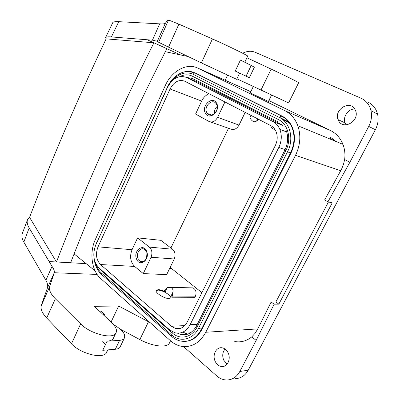 <?xml version="1.0" encoding="UTF-8"?>
<svg xmlns="http://www.w3.org/2000/svg" width="400" height="400" viewBox="0 0 400 400"><rect width="100%" height="100%" fill="white"/><g stroke="black" fill="none" stroke-linecap="round" stroke-linejoin="round"><path stroke-width="0.6" d="M190.595 287.82L192.99 287.87C195.935 289.625 196.75 292.4 195.44 296.185L172.335 296.055L172.985 292.03L170.835 296.435L170.795 297.98L168.975 298.515C164.085 298.725 154.135 292.105 156.395 290.2L158.33 289.64C160.28 289.725 162.565 290.43 165.19 291.755L164.27 290.995L164.825 289.85L167.315 287.38L165.19 291.755M172.985 292.03C173.33 289.79 172.53 288.245 170.585 287.39L167.315 287.38M156.395 290.2L156.165 290.675L158.095 290.135C162.54 290.03 171.52 295.545 170.8 297.97M151.04 257.26L174.24 258.975L166.665 274.63L143.27 273.59L151.04 257.26C152.61 253.12 152.055 249.73 149.38 247.1L137.595 237.87L132.05 249.715L98.025 246.845C95.385 253.96 96.21 259.855 100.505 264.53L171.45 326.25L175.34 328.42C180.275 329.54 184.215 327.475 187.16 322.22L275.3 145.57C277.585 140.69 277.815 135.975 275.99 131.425C274.8 128.755 273.015 126.795 270.64 125.545L184.8 81.24C178.915 79.165 174 81.745 170.065 88.985L201.635 101.09L195.575 114.04L208.905 121.415C212.345 122.79 215.25 121.43 217.62 117.335L224.94 101.955M170.155 267.42L201.91 292.655M132.05 249.715C129.505 256.435 130.37 262.015 134.65 266.445L143.27 273.59M195.44 296.185L194.89 297.29L171.77 297.21L170.835 296.435M172.335 296.055L171.77 297.21M98.97 267.865L169.655 329.88L174.98 332.8C181.29 334.125 186.33 331.425 190.1 324.705L278.795 147.45C281.73 141.215 282.07 135.17 279.815 129.31C278.26 125.69 275.89 123.05 272.695 121.385L186.535 77.47C178.875 74.825 172.505 78.19 167.43 87.57L95.78 244.945C92.365 254.145 93.43 261.785 98.97 267.865M282.865 119.73L289.72 123.165M228.5 128.255L170.91 247.98M174.24 258.975C175.765 255 175.2 251.75 172.54 249.22L160.85 240.325L137.595 237.87M146.585 251.23C143.29 242.71 132.915 251.005 136.565 259.1C139.705 267.69 150.34 259.495 146.585 251.23M98.025 246.845L170.065 88.985M138.02 258.585L140.6 261.44C144.55 263.465 148.825 256.67 146.58 251.87L144.225 249.16C140.23 246.85 135.765 253.685 138.02 258.585M188.62 331.955L191.17 332.335M210.42 121.945L230.485 128.95C233.87 130.295 236.715 129.015 239.02 125.11L245.175 112.4M209.055 93.76C205.855 95.065 203.385 97.51 201.635 101.09M216.63 103.26C212.705 95.295 201.03 105.69 205.345 113.15C209.08 121.22 221.075 110.88 216.63 103.26M257.665 118.845L256.635 120.96L258.605 119.33M271.41 127.48L272.93 128.945L274.95 129.485M250.03 114.905L249.93 117.48L251.14 119.69C253.09 121.93 254.92 122.355 256.635 120.96M250.95 115.38L249.93 117.48M146.96 253.065L146.56 258.105M183.925 334.215L184.94 334.795M284.835 117.925L280.815 115.92M206.83 112.685L207.33 113.47C211.17 119.01 220.005 110.195 216.47 104.245L216.145 103.715C212.375 97.815 203.305 106.66 206.83 112.685M282.655 125.15L197.865 82.195M217.15 106.46C215.06 108.415 214.15 110.805 214.42 113.635M185.645 341.35C192.525 340.715 197.945 336.725 201.905 329.37L291.04 152.96C294.995 144.47 295.525 136.19 292.63 128.11C290.395 122.555 286.855 118.54 282.005 116.065L281.115 115.835L279.38 117.465L193.065 74.24C185.715 71.235 178.735 73.43 172.125 80.815M100.7 278.54L170.48 340.75C173.695 343.605 177.245 345.435 181.125 346.245C191.415 347.82 199.635 343.16 205.78 332.265L295.5 155.35C300.32 145.31 301.095 135.44 297.83 125.735C295.155 118.705 290.785 113.665 284.71 110.615L197.93 68.16C186.89 62.47 171.61 71.035 165.32 85.515L95.285 239.665C89.215 252.52 91.6 270.72 100.7 278.54M282.005 116.065L195.645 73.105L192.135 71.895M333.585 140.49L329.925 138.095M241.59 95.995L241.265 96M234.76 341.54C240.915 342.59 246.575 341.045 251.74 336.9L255.085 333.3L257.78 328.9L205.78 332.265M183.545 346.58L216.71 375.885C219.84 378.61 223.275 379.98 227.005 380C232.475 379.79 236.745 376.95 239.815 371.48L256.16 340.415L251.74 336.9M228.195 353C231.14 359.05 227.34 367.12 221.86 366.545C218.89 366.235 216.635 364.445 215.1 361.18C212.125 354.9 216.325 346.715 222.02 347.795C224.705 348.28 226.765 350.015 228.195 353M210.99 115.155L211.155 114.835M328.465 201.945L275.865 301.97L271.14 302L257.78 328.9M268.86 100.555L330.51 130.54C336.245 133.4 340.39 138.005 342.95 144.355C344.77 149.125 345.335 154.19 344.645 159.56L343.455 164.485L341.535 169.225L324.645 199.935L327.945 201.82L332.23 202.885L278.84 304.135L274.13 304.19L256.16 340.415M208.5 113.89L208.255 114.37M271.14 302L274.13 304.19M227.565 75.245L225.195 80.265M222.295 86.395L222.065 86.88M221.59 87.895L221.345 88.405M242.685 53.255C247.05 50.995 251.225 50.67 255.215 52.29L360.8 98.12C366.07 100.53 369.465 104.695 370.985 110.615C372.14 115.93 371.39 121.195 368.73 126.42L375.39 129.71L248.225 370.21C245.195 375.585 240.965 378.38 235.54 378.595M368.73 126.42L349.885 162.24L327.945 201.82M227.02 364.215L223.69 360.12C222.075 355.87 222.525 352.17 225.035 349.03M250.765 91.75L246.55 89.75M230.66 90.555L230.045 90.855M228.82 91.51L228.24 91.855M275.865 301.97L278.84 304.135M344.645 159.56L349.885 162.24M268.415 101.465L250.22 92.88L253.28 86.54M354.76 108.955L355.8 111.23C359.185 121.2 343.715 130.04 338.825 121.175L338.04 119.59C333.885 109.915 349.335 99.86 354.76 108.955M375.39 129.71C378.01 124.595 378.745 119.425 377.595 114.205C376.085 108.385 372.725 104.285 367.52 101.9M354.775 108.98C348.21 108.815 342.575 116.96 345.06 122.905L346.09 124.845M103.28 314.75L104.675 314.535L104.18 315.595M113.96 337.025L113.12 338.785C111.965 340.175 109.945 340.98 107.06 341.205L102.74 350.31L115.355 349.26C117.505 349.065 119.025 348.435 119.915 347.375L120.605 345.935M107.06 341.205L119.625 340.34C121.765 340.175 123.275 339.58 124.15 338.555C126.075 334.455 122.55 329.82 113.565 324.655M99.475 311.155L101.055 311.125L104.675 314.535M111.05 322.085L118.645 306.015L94.325 306.295L111.695 322.695C116.235 327.12 117.54 330.74 115.615 333.545C111.845 339.46 89.825 333.55 80.655 323.9L71.46 343.78C80.42 353.685 102.41 359.285 106.38 352.945L107.37 349.925M102.745 341.62L105.39 344.72M80.655 323.9L55.355 298.765L46.7 318.005L71.46 343.78M120.305 329.19L139.84 339.575C152.08 346.21 165.665 347.98 169.08 343.725L170.14 341.595M118.645 306.015L148.49 321.76L139.84 339.575M150.1 322.58L148.49 321.76M74.095 253.885L95.12 270.895M85.795 263.625L49.165 261.565L52.04 266.4L45.88 280.275L23.83 242.085L29.175 227.965C27.195 224.57 26.675 221.74 27.615 219.475L29.56 217.34C40.62 188.47 52.495 159.22 65.175 129.585C77.865 99.95 91.515 69.71 106.135 38.865L105.555 37.68C105.93 36.915 107.88 36.665 111.405 36.93L118.76 21.675C115.175 21.495 113.155 21.85 112.705 22.735L105.555 37.68M52.04 266.4C53.915 269.105 54.655 271.2 54.255 272.685L49.715 286.44L41.14 306.04C40.575 309.465 42.43 313.455 46.7 318.005M54.255 272.685L47.4 288.07L41.37 305.155M55.355 298.765C50.58 293.89 48.705 289.785 49.715 286.44M47.4 288.07C47.925 286.535 47.785 284.695 46.975 282.56L45.88 280.275M27.415 220.005L22.35 233.365C21.39 235.73 21.88 238.635 23.83 242.085M70.62 262.77C84.03 228.25 98.685 193.245 114.58 157.755C130.475 122.27 147.905 85.91 166.86 48.68L153.92 42.8C134.715 80.99 117.065 118.25 100.975 154.57C84.88 190.895 70.045 226.695 56.47 261.975L29.56 217.34M49.165 261.565L29.175 227.965M247.675 56.185L247.735 56.055C247.125 55.19 224.905 44.4 212.445 38.94L178.89 24.14L168.555 20.01C167.83 20.245 166.78 21.31 165.395 23.205L157.335 41.295L152.44 40.175L147.225 39.755L153.92 42.8L106.135 38.865M157.335 41.295L158.625 42.265L168.54 47.15L201.36 62.9L236.665 79.305M166.86 48.68L180.69 54.965L188.12 56.545M165.33 51.69L180.69 54.965M147.22 39.76L111.405 36.93M165.395 23.205C165.02 23.655 163.86 23.91 161.925 23.965L118.76 21.675M236.9 78.815L288.615 102.915M246.91 57.785L271.16 69.105C284.96 75.54 297.665 81.84 298.65 82.705L298.575 82.85M236.645 79.345L239.61 73.12L235.23 71.04L249.33 77.71L239.595 73.15M235.23 71.04L240.43 60.075L251.195 65.46L246.07 76.165M254.365 67.22L251.195 65.46M285.605 118.545L284.96 118.22M171.45 326.25L184.82 325.59M169.675 268.41L171.3 268.5M100.505 264.53L134.65 266.445M149.38 247.1L172.54 249.22M197.26 324.36L190.1 324.705M217.62 117.335L239.02 125.11M178.775 328.725L178.245 328.265M285.105 149.63L278.795 147.45M199.255 82.775L186.535 77.47M282.97 125.485L272.695 121.385M183.18 332.29L187.775 334.15M279.455 117.315L288.935 122.06M99.585 268.405L102.12 271.3L172.48 333.095L173.145 332.145M102.12 271.3L102.375 270.855M177.505 333.19L180.63 334.43L186.3 334.575M195.585 80.04L192.415 79.92M171.385 336.22L101.685 274.6L101.36 272.945L171.595 334.885C179.985 342.69 193.02 339.79 198.595 328.225L287.53 151.745C294.25 139.03 290.135 122.44 279.38 117.465M172.48 333.095C180.16 340.205 192.04 337.515 197.11 326.975L196.54 325.795L284.82 150.21M278.375 122.01L192.565 78.505L186.355 77.38M286.285 130.745C288.515 136.955 288.035 143.43 284.845 150.17L285.765 150.795L197.11 326.975M252.445 101.395L251.54 101.11M290.895 153.24L290.44 153.085L201.385 329.4C196.165 338.665 189.185 342.535 180.435 341.01C177.29 340.31 174.405 338.825 171.78 336.565L171.595 334.885M95.595 263.225C96.775 267.305 98.695 270.545 101.36 272.945M179.76 76.595C184.135 74.415 188.28 74.255 192.2 76.115C191.75 77.285 191.87 78.08 192.565 78.505M285.765 150.795C291.875 139.21 288.155 124.1 278.355 119.535C277.805 120.815 277.845 121.655 278.48 122.06M192.2 76.115L278.355 119.535M167.41 87.16L96.845 242.61M201.905 329.37L198.595 328.225M195.645 73.105L194.705 72.825C185.235 68.185 172.64 75.185 167.415 87.145L167.565 87.28M193.065 74.24L194.705 72.825L281.115 115.835C286.11 118.29 289.8 122.32 292.175 127.93C295.11 136.13 294.53 144.515 290.44 153.085L287.53 151.745M292.63 128.11L292.175 127.93C289.945 122.37 286.405 118.35 281.55 115.875L195.155 72.895L188.225 71.39M295.5 155.35L340.735 170.74M330.39 137.185L336.17 141.555M239.815 371.48L248.225 370.21M247.675 90.25L197.93 68.16M330.51 130.54L284.71 110.615M115.355 349.26L119.625 340.34M97.14 274.435L54.24 272.73M159.645 23.93L152.44 40.175M168.555 20.01L158.625 42.265M271.16 69.105L260.94 90.155M212.445 38.94L201.36 62.9M178.89 24.14L168.54 47.15M192.99 287.87L170.585 287.39M181.205 328.105L175.34 328.42M143.14 261.59L140.6 261.44M178.96 328.705L178.44 328.255M183.32 332.285L187.135 334.005L180.63 334.43C187.095 335.86 192.365 333.045 196.445 325.98M286.71 131.985L279.815 129.31M211.755 115.05L207.33 113.47M192.505 79.96L193.61 79.865M101.26 274.22C97.28 270.41 94.925 265.275 94.18 258.81M95.605 245.345L96.77 242.335M221.86 366.545L224.095 366.24M342.95 144.355L297.83 125.735M370.985 110.615L377.595 114.205M271.52 95.125L268.4 101.5M338.04 119.59L345.06 122.905M119.915 347.375L124.15 338.555M115.615 333.545L113.12 338.785M107.835 349.885L106.38 352.945M170.535 340.8L169.08 343.725M298.65 82.705L288.59 102.96M247.735 56.055L244.785 62.255M254.395 67.155L249.33 77.71"/></g></svg>
